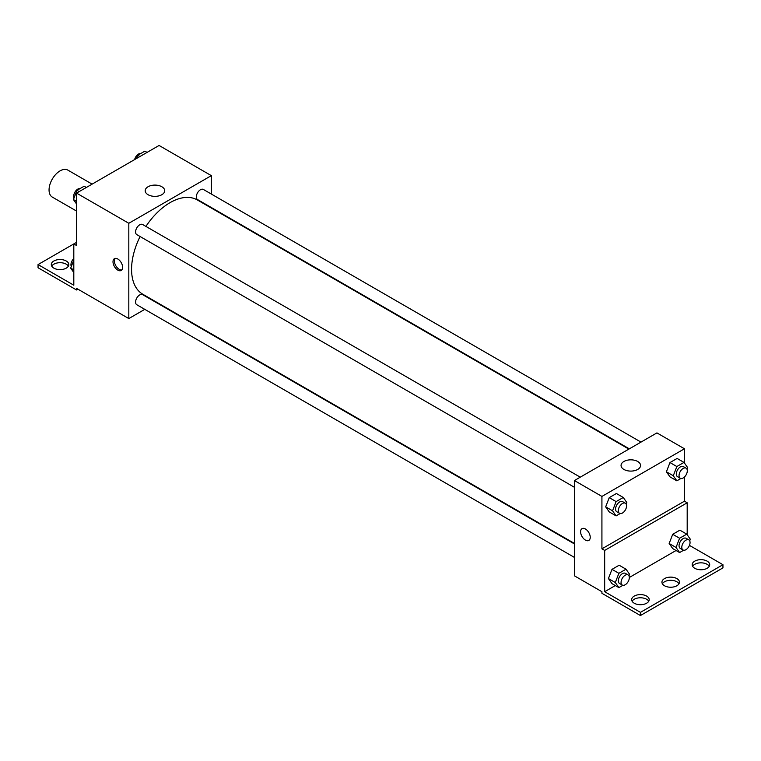 <?xml version="1.0" encoding="UTF-8"?>
<svg xmlns="http://www.w3.org/2000/svg" width="761" height="761" viewBox="0 0 761 761"><rect width="100%" height="100%" fill="white"/><g stroke="black" fill="none" stroke-linecap="round" stroke-linejoin="round"><path stroke-width="1.14" d="M92.119 184.124L67.834 170.103A15.562 8.98 120 0 0 55.848 174.279A15.562 8.98 120 0 0 49.056 189.936A15.562 8.98 120 0 0 52.271 197.061L76.557 211.073M76.557 242.34L73.807 243.929L73.807 285.213L38.05 264.571L73.807 243.929L76.557 245.518L76.557 193.113L159.078 145.465L211.339 175.639L211.339 194.055M117.822 270.126A6.811 3.929 60 0 1 113.37 264.134A6.811 3.929 60 0 1 114.416 258.673A6.811 3.929 60 0 1 121.218 262.612A6.811 3.929 60 0 1 121.218 270.469A6.811 3.929 60 0 1 117.822 270.126M38.05 264.571L38.05 267.748L76.557 289.979L76.557 288.39L128.818 318.564L128.818 223.287L76.557 193.113M580.253 477.176L142.63 224.514A5.831 3.367 120 0 0 138.131 226.084A5.831 3.367 120 0 0 135.582 231.953A5.831 3.367 120 0 0 136.799 234.626L574.422 487.287M574.422 543.934L142.63 294.65A5.831 3.367 120 0 0 138.131 296.21A5.831 3.367 120 0 0 135.582 302.079A5.831 3.367 120 0 0 136.799 304.752L574.422 557.413M144.771 309.356L128.818 318.564M211.339 207.534L211.339 208.038M128.818 223.287L211.339 175.639M640.99 442.112L203.368 189.451A5.831 3.367 120 0 0 198.868 191.021A5.831 3.367 120 0 0 196.319 196.89A5.831 3.367 120 0 0 197.527 199.563L629.318 448.847M628.881 449.104L197.308 199.943A54.459 31.439 120 0 0 145.922 226.417M140.091 236.528A54.459 31.439 120 0 0 131.567 269.337A54.459 31.439 120 0 0 142.849 294.269L574.422 543.43M161.846 186.749A9.76 5.631 180 0 1 164.709 190.726A9.76 5.631 180 0 1 154.949 196.357A9.76 5.631 180 0 1 145.199 190.726A9.76 5.631 180 0 1 151.22 185.522A9.76 5.631 180 0 1 161.846 186.749M115.177 258.398A6.811 3.929 -120 0 0 114.968 263.972A6.811 3.929 -120 0 0 119.201 269.327A6.811 3.929 -120 0 0 121.846 269.946M76.557 289.979L77.936 289.19M51.748 266.16A8.752 5.051 180 0 1 66.245 264.172A8.752 5.051 180 0 1 68.366 266.16M66.245 261.004A8.752 5.051 180 0 1 68.804 264.571A8.752 5.051 180 0 1 60.052 269.622A8.752 5.051 180 0 1 51.301 264.571A8.752 5.051 180 0 1 56.704 259.901A8.752 5.051 180 0 1 66.245 261.004M684.443 477.014L684.443 501.195L601.922 548.833L604.672 550.422L604.672 591.706L640.429 612.358L640.429 615.535L601.922 593.295L601.922 591.706L574.422 575.83L574.422 480.543L656.933 432.904L684.443 448.781L684.443 463.04M582.022 528.648A6.811 3.929 -120 0 0 580.976 534.098A6.811 3.929 -120 0 0 585.418 540.101A6.811 3.929 60 0 1 580.976 534.098A6.811 3.929 60 0 1 582.013 528.648A6.811 3.929 60 0 1 588.824 532.576A6.811 3.929 60 0 1 588.824 540.434A6.811 3.929 60 0 1 585.418 540.101A6.811 3.929 -120 0 0 588.824 540.434M601.922 548.833L601.922 496.429L574.422 480.543M666.398 471.782L669.975 476.862L666.398 471.782L669.975 462.564L666.398 471.782L673.276 475.749L676.852 466.541L683.996 462.412L687.573 467.492L686.945 469.099M677.119 458.445L669.975 462.564L677.119 458.445L683.996 462.412M605.67 506.845L609.247 511.925L605.67 506.845L609.247 497.627L605.67 506.845L612.548 510.812L616.115 501.604L623.269 497.475L626.836 502.564L626.217 504.163M616.391 493.508L609.247 497.627L616.391 493.508L623.269 497.475M601.922 496.429L684.443 448.781M637.699 461.48A9.76 5.631 180 0 1 640.562 465.456A9.76 5.631 180 0 1 630.802 471.097A9.76 5.631 180 0 1 621.052 465.456A9.76 5.631 180 0 1 627.074 460.253A9.76 5.631 180 0 1 637.699 461.48M684.443 501.195L687.193 502.783L687.193 534.755M689.447 545.371L722.95 564.71L722.95 567.887L640.429 615.535M722.95 564.71L640.429 612.358M662.384 583.773A8.752 5.051 180 0 1 676.881 581.785A8.752 5.051 180 0 1 678.993 583.773M692.634 566.298A8.752 5.051 180 0 1 700.948 562.836A8.752 5.051 180 0 1 709.252 566.298M632.125 601.238A8.752 5.051 180 0 1 640.429 597.775A8.752 5.051 180 0 1 648.743 601.238M687.193 502.783L604.672 550.422M608.42 578.56L611.996 583.639L608.42 578.56L611.996 569.352L608.42 578.56L615.297 582.526L618.874 573.318L626.018 569.19L629.585 574.279L628.967 575.887M619.14 565.223L611.996 569.352L619.14 565.223L626.018 569.19M669.157 543.497L672.724 548.576L669.157 543.497L672.724 534.289L669.157 543.497L676.034 547.463L679.602 538.255L686.745 534.127L690.322 539.216L689.704 540.824M679.877 530.16L672.724 534.289L679.877 530.16L686.745 534.127M676.053 550.498L629.318 577.485M615.326 585.561L604.672 591.706M676.881 578.607A8.752 5.051 180 0 1 679.44 582.184A8.752 5.051 180 0 1 670.688 587.235A8.752 5.051 180 0 1 661.937 582.184A8.752 5.051 180 0 1 667.34 577.513A8.752 5.051 180 0 1 676.881 578.607M694.755 568.286A8.752 5.051 180 0 1 692.196 564.71A8.752 5.051 180 0 1 700.948 559.658A8.752 5.051 180 0 1 709.699 564.71A8.752 5.051 180 0 1 704.296 569.38A8.752 5.051 180 0 1 694.755 568.286M634.246 603.226A8.752 5.051 180 0 1 631.678 599.649A8.752 5.051 180 0 1 640.429 594.598A8.752 5.051 180 0 1 649.181 599.649A8.752 5.051 180 0 1 643.777 604.32A8.752 5.051 180 0 1 634.246 603.226M620.158 513.561L616.115 515.891L612.548 510.812M625.361 503.221L622.612 501.632A5.831 3.367 120 0 0 618.113 503.192A5.831 3.367 120 0 0 615.563 509.071A5.831 3.367 120 0 0 616.771 511.734L619.53 513.323A5.831 3.367 120 0 0 625.361 509.956A5.831 3.367 120 0 0 625.361 503.221A5.831 3.367 120 0 0 620.862 504.781A5.831 3.367 120 0 0 618.312 510.66A5.831 3.367 120 0 0 619.53 513.323M616.115 515.891L609.247 511.925M616.115 501.604L609.247 497.627M680.895 478.498L676.852 480.828L673.276 475.749M686.089 468.158L683.34 466.569A5.831 3.367 120 0 0 678.85 468.129A5.831 3.367 120 0 0 676.301 474.008A5.831 3.367 120 0 0 677.509 476.671L680.258 478.26A5.831 3.367 120 0 0 686.089 474.893A5.831 3.367 120 0 0 686.089 468.158A5.831 3.367 120 0 0 681.599 469.718A5.831 3.367 120 0 0 679.05 475.587A5.831 3.367 120 0 0 680.258 478.26M676.852 480.828L669.975 476.862M676.852 466.541L669.975 462.564M622.917 585.276L618.874 587.616L615.297 582.526M628.11 574.936L625.361 573.347A5.831 3.367 120 0 0 620.862 574.916A5.831 3.367 120 0 0 618.312 580.786A5.831 3.367 120 0 0 619.53 583.459L622.279 585.047A5.831 3.367 120 0 0 628.11 581.68A5.831 3.367 120 0 0 628.11 574.936A5.831 3.367 120 0 0 623.611 576.505A5.831 3.367 120 0 0 621.071 582.374A5.831 3.367 120 0 0 622.279 585.047M618.874 587.616L611.996 583.639M618.874 573.318L611.996 569.352M683.644 550.213L679.602 552.553L676.034 547.463M688.848 539.872L686.089 538.284A5.831 3.367 120 0 0 681.599 539.853A5.831 3.367 120 0 0 679.05 545.723A5.831 3.367 120 0 0 680.258 548.396L683.007 549.984A5.831 3.367 120 0 0 688.848 546.607A5.831 3.367 120 0 0 688.848 539.872A5.831 3.367 120 0 0 684.348 541.432A5.831 3.367 120 0 0 681.799 547.311A5.831 3.367 120 0 0 683.007 549.984M679.602 552.553L672.724 548.576M679.602 538.255L672.724 534.289M76.557 204.005L73.427 199.553L77.004 190.345L84.148 186.217L86.316 187.472M76.557 201.361L73.427 199.553M79.173 191.601L77.004 190.345M80.105 188.557A5.831 3.367 120 0 0 75.872 190.773A5.831 3.367 120 0 0 73.693 196.224A5.831 3.367 120 0 0 74.055 197.946M136.476 158.516L137.731 155.282L144.885 151.154L147.054 152.409M139.91 156.538L137.731 155.282M140.842 153.494A5.831 3.367 120 0 0 134.63 159.582M73.807 272.552L70.678 268.1L73.807 260.024M73.807 269.898L70.678 268.1M73.807 258.578A5.831 3.367 120 0 0 70.944 264.761A5.831 3.367 120 0 0 71.296 266.493"/></g></svg>
